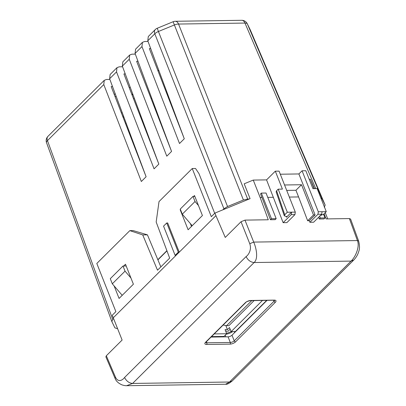 <?xml version="1.0" encoding="UTF-8"?>
<svg xmlns="http://www.w3.org/2000/svg" width="406" height="406" viewBox="0 0 406 406"><rect width="100%" height="100%" fill="white"/><g stroke="black" fill="none" stroke-linecap="round" stroke-linejoin="round"><path stroke-width="0.61" d="M166.957 250.878L157.914 259.876M133.204 143.43A12.043 7.547 -90.8 0 0 133.498 142.892M173.017 109.696A24.091 15.088 -90.8 0 0 173.408 109.574M266.671 300.41L235.338 331.58L231.115 331.646L262.443 300.47M225.822 325.566L227.421 329.601L229.491 327.546L231.115 331.646M214.221 333.92L226.7 333.737L223.995 336.427L211.516 336.61M226.7 333.737L225.076 329.636L227.421 329.601M230.146 329.195L228.177 331.149L225.69 331.184M158.68 70.03A24.091 15.088 -90.8 0 0 158.096 71.172M251.761 300.628L226.558 325.703L228.903 325.668L254.105 300.592M223.133 325.054L226.558 325.703M126.21 123.317A12.043 7.547 -90.8 0 0 125.51 123.576M133.442 98.536L134.416 98.521M150.971 98.277L151.758 98.267M123.059 117.243L123.942 117.227M136.923 152.083L136.558 152.088M137.999 155.808L138.309 155.802M141.425 119.141A1.807 1.203 45.1 0 0 142.166 119.334M141.019 116.263A1.807 1.203 45.1 0 0 140.385 116.461M289.341 197.067L298.577 196.93L307.652 220.752L309.296 220.727L309.885 222.28L313.64 222.224L321.709 214.201L317.954 214.256L309.885 222.28M283.129 222.676L286.885 222.62L294.949 214.596L291.193 214.652L283.129 222.676L266.564 179.883L275.314 171.18L279.069 171.124L295.294 212.11L294.949 214.596M267.757 197.387L273.461 197.301M175.118 255.344L178.3 252.177L166.739 222.975L163.557 226.142L175.118 255.344L176.057 255.328L215.936 215.657L225.249 237.444L241.037 221.732L244.975 220.113L268.28 219.773L260.15 197.499L261.961 197.473L270.442 219.737L275.136 219.671L276.171 218.641L271.477 218.712L261.337 193.094L266.031 193.023L276.171 218.641M324.1 213.82L326.125 218.915L349.383 218.575L350.601 219.062L358.63 241.062L357.412 240.555L253.699 242.088C256.435 248.355 258.424 258.764 254.12 262.53L132.595 383.442L126.596 385.7M319.263 219.017L320.298 217.992L324.993 217.92L323.958 218.951L319.263 219.017L318.603 217.286M307.652 220.752L313.473 214.962L315.117 214.936L309.296 220.727M319.796 215.799L323.739 214.18L326.277 211.653L322.054 211.714L321.709 214.201M291.193 214.652L291.538 212.165L286.448 217.23L286.134 216.302M295.294 212.11L287.316 212.226L278.186 189.171L282.414 189.11L275.314 171.18M284.773 214.754L284.312 215.809L276.136 191.805L276.598 190.749L284.773 214.754L287.316 212.226M284.312 215.809L286.727 216.596L286.448 217.23M123.688 266.016L125.484 264.225L133.396 284.205L119.08 298.451L114.116 285.905M193.667 196.387L194.515 195.55L202.421 215.53L188.11 229.771L180.198 209.79L180.457 209.537M176.057 255.328L113.279 317.791L112.264 315.229L115.877 311.635L96.811 263.474L129.829 230.628L133.112 230.578L147.429 234.846L142.734 234.917L157.518 270.203L169.667 258.12L156.173 222.011L159.015 201.584L192.241 168.531L211.308 216.687L214.921 213.094L215.936 215.657M178.3 252.177L179.239 252.167L167.678 222.96L166.739 222.975M142.734 234.917L129.829 230.628M113.279 317.791L122.115 340.055L106.326 355.768L105.875 356.854L115.076 378.372L115.517 377.27C118.334 383.086 122.916 379.838 124.571 377.484L246.097 256.577C248.127 255.257 252.004 250.096 249.761 243.701L241.037 221.732M214.693 213.317L198.96 173.58L195.525 168.48L192.241 168.531M260.15 197.499L253.253 180.076L244.194 183.796L250.076 198.656L214.921 213.094M317.954 214.256L318.299 211.77L302.069 170.784L305.825 170.728L312.924 188.658L317.152 188.597L326.277 211.653M276.598 190.749L278.186 189.171M261.961 197.473L260.54 193.885L261.337 193.094M253.253 180.076L266.564 179.883M298.577 196.93L295.938 190.272L286.702 190.409M314.112 188.643L310.392 179.234L309.199 179.254M211.054 337.071L228.065 336.823A3.009 1.213 158.4 0 0 232.004 335.204L266.981 300.404M115.076 378.372C116.055 381.127 118.4 383.315 122.11 384.929C124.18 385.548 125.753 385.801 126.834 385.7L225.599 384.243L229.532 382.01L351.053 261.104C355.24 257.338 360.081 246.828 357.412 240.555L349.383 218.575M314.442 188.638L310.392 179.234M280.292 174.225L298.887 173.946L302.069 170.784M226.512 333.265A8.734 3.522 158.4 0 0 231.075 331.555M232.648 331.621A6.927 2.796 -21.6 0 1 226.254 334.179M313.473 214.962L301.506 184.73L284.555 184.984M295.938 190.272L301.506 184.73M315.117 214.936L298.887 173.946M318.299 211.77L322.054 211.714M270.442 219.737L271.477 218.712M160.852 266.889L147.429 234.846M190.384 223.589L191.495 226.401M180.553 209.785L180.198 209.79M325.247 212.678L327.698 218.895M324.993 217.92L323.572 214.332M319.623 216.276L320.298 217.992M132.082 95.029A12.043 4.862 158.4 0 0 132.879 94.39M115.167 93.669A12.043 4.862 158.4 0 0 114.842 93.984A12.043 4.862 158.4 0 0 114.284 94.583M131.884 94.517A12.043 4.862 158.4 0 0 132.681 93.872M184.273 138.745L149.362 48.613L150.697 48.598M171.55 151.408L136.634 61.276L137.974 61.255M158.827 164.065L123.911 73.933L125.251 73.917M250.431 30.237A6.024 2.436 156.9 0 0 250.416 30.191A6.024 6.024 0 0 0 250.289 29.912L247.234 23.675A6.024 6.024 0 0 0 241.737 20.3L175.321 21.279A6.024 6.024 0 0 0 173.123 21.731L157.254 28.247L158.421 31.506A6.024 2.568 158.4 0 0 154.813 33.799L147.789 40.788L184.278 138.771L179.508 143.516L141.963 46.583L135.066 53.445L171.555 151.428L166.785 156.178L129.24 59.246L122.343 66.107L158.832 164.09L154.062 168.835L116.517 71.903L109.62 78.764L146.109 176.747L111.188 86.595L112.528 86.574M130.321 87.523A12.043 4.862 158.4 0 0 129.204 87.6M146.109 176.747L141.339 181.497L103.789 84.565L47.461 140.608L112.736 319.405L113.584 318.558M112.736 319.405L111.863 321.623L114.913 327.86L117.623 328.733M109.869 79.439L106.463 79.49L104.251 80.337L47.944 136.36A6.024 4.019 45.1 0 0 47.461 140.608A6.024 2.426 159.9 0 0 46.533 142.694L111.863 321.623M324.298 207.299L325.17 205.081L322.12 198.844L320.902 198.067M250.289 29.912A6.024 5.506 153.9 0 1 250.395 30.145A6.024 2.436 156.9 0 1 250.416 30.191L325.17 205.081L250.395 30.145L247.34 23.908A6.024 2.436 156.9 0 0 244.97 23.066L178.554 24.05A6.024 2.568 158.4 0 0 174.291 24.989L158.421 31.506L227.543 206.522L223.919 208.78L154.813 33.799A6.024 4.019 45.1 0 1 155.295 29.552L148.297 36.515L147.789 40.788M122.592 66.777L119.186 66.828L116.974 67.675L116.517 71.903M135.315 54.12L131.914 54.171L129.697 55.018L129.24 59.246M148.038 41.458L144.637 41.508L142.42 42.356L141.963 46.583M157.843 259.698L166.891 250.695M222.864 209.831L223.919 208.78M122.343 66.107L122.845 61.834L129.697 55.018M109.62 78.764L110.122 74.496L116.974 67.675M104.251 80.337L103.789 84.565M175.321 21.279A6.024 3.771 89.2 0 1 178.554 24.05L247.665 199.031L249.223 199.006M247.665 199.031L243.412 200.006L227.543 206.522M47.944 136.36A6.024 6.024 0 0 0 46.533 142.694A6.024 2.426 159.9 0 0 46.573 142.79M135.066 53.445L135.568 49.177L142.42 42.356M173.123 21.731L243.412 200.006M247.234 23.675A6.024 5.506 153.9 0 1 247.34 23.908L322.12 198.844M122.216 295.329L112.31 283.809L110.285 278.683L123.008 266.026L125.038 271.147L130.95 278.024M126.18 265.976L123.008 266.026M112.31 283.809L125.038 271.147M194.839 196.372L192.987 196.397L195.017 201.518L198.463 205.527M192.2 225.7L182.294 214.18L180.264 209.054L192.987 196.397M182.294 214.18L195.017 201.518M116.207 96.461L115.015 96.476M121.369 112.873L122.318 112.858M123.541 116.152L122.642 116.162M244.975 220.113L253.699 242.088L249.761 243.701M106.326 355.768L115.517 377.27M232.004 335.204L234.232 340.837L273.994 301.277L273.608 300.308M206.39 341.71L206.821 342.801L230.293 342.456L228.065 336.823M275.339 302.287L235.576 341.852A4.217 1.7 -21.6 0 1 230.065 344.115L206.593 344.461A4.217 1.7 -21.6 0 1 205.532 342.294L245.295 302.734A4.217 1.7 -21.6 0 1 250.806 300.47L274.278 300.12A4.217 1.7 -21.6 0 1 275.339 302.287A1.203 0.802 45.1 0 1 273.994 301.277A3.009 1.213 158.4 0 0 274.481 300.359M205.695 342.466A3.009 1.213 158.4 0 0 206.821 342.801A1.203 0.756 89.2 0 1 206.593 344.461M230.065 344.115A1.203 0.756 89.2 0 0 230.293 342.456A3.009 1.213 158.4 0 0 234.232 340.837A1.203 0.802 45.1 0 0 235.576 341.852M358.63 241.062C359.711 245.478 359.762 248.888 358.792 251.284C357.899 254.562 356.204 257.49 353.717 260.079L232.191 380.985L229.532 382.01L132.595 383.442C129.093 383.112 126.418 381.127 124.571 377.484M353.712 260.079L351.053 261.104L254.12 262.53C250.619 262.205 247.944 260.221 246.097 256.577M234.308 331.595L234.678 332.539M225.213 335.214L225.858 336.853M205.532 342.294A1.203 0.802 45.1 0 0 205.979 342.121L245.742 302.561C246.183 301.81 247.746 301.171 250.421 300.648L274.446 300.201M245.295 302.734A1.203 0.802 45.1 0 0 245.742 302.561M250.806 300.47A1.203 0.756 89.2 0 1 250.421 300.648M274.278 300.12A1.203 0.756 89.2 0 1 273.893 300.303M315.736 188.617L244.97 23.066A6.024 3.771 89.2 0 0 241.737 20.3M134.635 147.124L135.071 147.114M152.159 146.865L152.417 146.86M173.154 110.036L173.58 110.031M142.882 122.906L143.491 122.896M160.411 122.648L160.837 122.642M142.288 119.658L141.806 120.135M159.878 120.064L159.538 120.404M205.614 342.329L205.979 342.121M232.191 380.985L232.191 380.985C229.096 383.513 226.898 384.599 225.599 384.238M157.254 28.247A6.024 6.024 0 0 0 155.295 29.552"/></g></svg>
